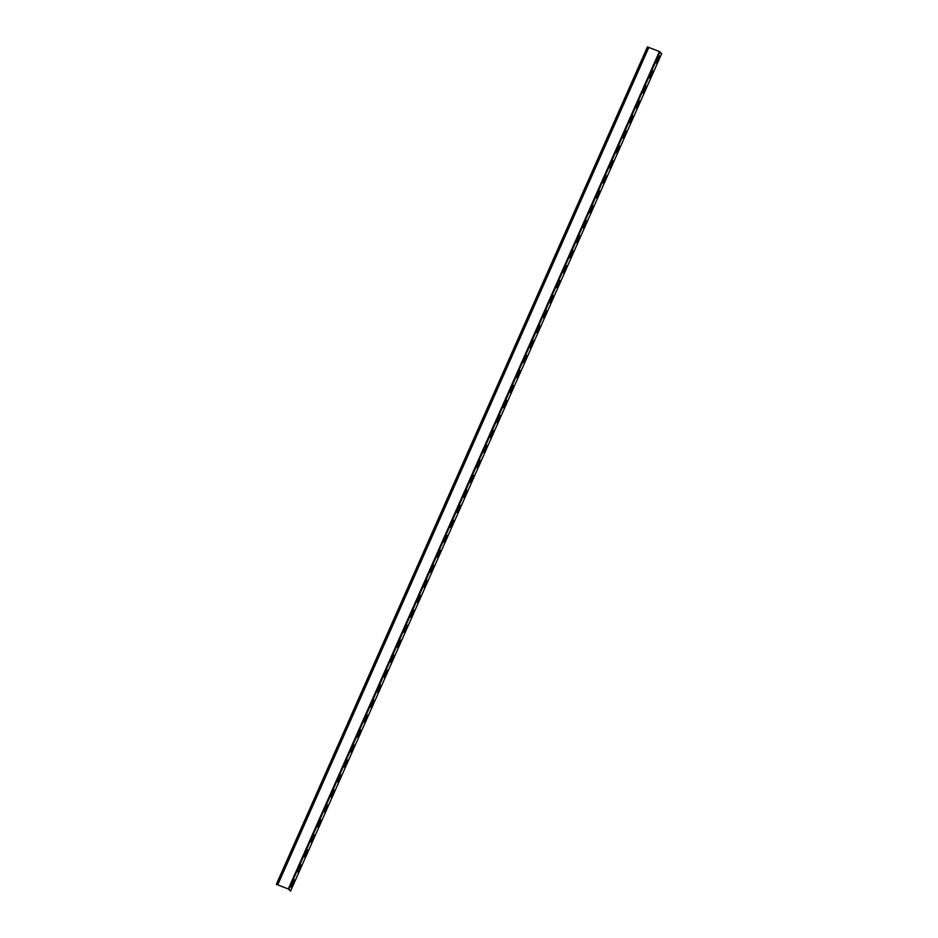 <?xml version="1.0" encoding="UTF-8"?>
<svg xmlns="http://www.w3.org/2000/svg" width="938" height="938" viewBox="0 0 938 938"><rect width="100%" height="100%" fill="white"/><g stroke="black" fill="none" stroke-linecap="round" stroke-linejoin="round"><path stroke-width="1.41" d="M288.318 888.954L276.335 884.323L288.376 889.025L290.569 891.1L288.318 888.954L659.414 51.531L648.815 47.451L277.718 884.874M661.653 53.665L290.569 891.1L661.653 53.665L659.414 51.531M291.085 886.785L294.075 879.785M297.721 871.812L300.711 864.801M304.358 856.828L307.347 849.828M310.994 841.843L313.984 834.843M317.63 826.87L320.62 819.871M324.267 811.886L327.268 804.886M330.903 796.913L333.905 789.913M337.551 781.929L340.541 774.929M344.187 766.956L347.177 759.956M350.824 751.971L353.814 744.971M357.46 736.998L360.45 729.999M364.096 722.014L367.086 715.014M370.733 707.041L373.723 700.029M377.369 692.056L380.371 685.057M384.017 677.072L387.007 670.072M390.654 662.099L393.643 655.099M397.29 647.114L400.28 640.115M403.926 632.142L406.916 625.142M410.563 617.157L413.552 610.157M417.199 602.184L420.189 595.184M423.835 587.2L426.837 580.2M430.472 572.227L433.473 565.227M437.12 557.242L440.11 550.243M443.756 542.27L446.746 535.258M450.392 527.285L453.382 520.285M457.029 512.3L460.019 505.301M463.665 497.328L466.655 490.328M470.301 482.343L473.291 475.343M476.938 467.37L479.939 460.37M483.574 452.386L486.576 445.386M490.222 437.413L493.212 430.413M496.859 422.428L499.848 415.428M503.495 407.455L506.485 400.456M510.131 392.471L513.121 385.471M516.768 377.498L519.758 370.487M523.404 362.514L526.394 355.514M530.04 347.529L533.042 340.529M536.688 332.556L539.678 325.556M543.325 317.572L546.315 310.572M549.961 302.599L552.951 295.599M556.597 287.614L559.587 280.614M563.234 272.641L566.224 265.642M569.87 257.657L572.86 250.657M576.507 242.684L579.508 235.684M583.143 227.7L586.144 220.7M589.791 212.727L592.781 205.715M596.427 197.742L599.417 190.742M603.064 182.758L606.054 175.758M609.7 167.785L612.69 160.785M616.336 152.8L619.326 145.8M622.973 137.827L625.963 130.828M656.166 62.928L659.156 55.928M629.609 122.843L632.611 115.843M636.245 107.87L639.247 100.87M642.893 92.885L645.883 85.886M649.53 77.913L652.52 70.913M293.559 880.501L291.167 886.891L294.075 881.063L294.204 879.762L293.559 880.501M300.195 865.528L297.803 871.918L300.711 866.091L300.852 864.789L300.195 865.528M306.843 850.543L304.44 856.933L307.347 851.106L307.488 849.805L306.843 850.543M313.48 835.57L311.076 841.961L313.984 836.121L314.124 834.832L313.48 835.57M320.116 820.586L317.724 826.976L320.62 821.149L320.761 819.847L320.116 820.586M326.752 805.613L324.36 811.991L327.256 806.164L327.397 804.863L326.752 805.613M333.389 790.628L330.997 797.019L333.893 791.191L334.034 789.89L333.389 790.628M340.025 775.656L337.633 782.034L340.529 776.207L340.67 774.905L340.025 775.656M346.661 760.671L344.269 767.061L347.177 761.234L347.318 759.932L346.661 760.671M353.298 745.687L350.906 752.077L353.814 746.249L353.954 744.948L353.298 745.687M359.946 730.714L357.542 737.104L360.45 731.277L360.591 729.975L359.946 730.714M366.582 715.729L364.179 722.119L367.086 716.292L367.227 714.99L366.582 715.729M373.218 700.756L370.827 707.146L373.723 701.319L373.863 700.018L373.218 700.756M379.855 685.772L377.463 692.162L380.359 686.335L380.5 685.033L379.855 685.772M386.491 670.799L384.099 677.189L386.995 671.35L387.136 670.06L386.491 670.799M393.128 655.814L390.736 662.205L393.632 656.377L393.772 655.076L393.128 655.814M399.764 640.842L397.372 647.22L400.28 641.393L400.42 640.091L399.764 640.842M406.4 625.857L404.008 632.247L406.916 626.42L407.057 625.118L406.4 625.857M413.048 610.884L410.645 617.263L413.552 611.435L413.693 610.134L413.048 610.884M419.685 595.9L417.293 602.29L420.189 596.462L420.33 595.161L419.685 595.9M426.321 580.915L423.929 587.305L426.825 581.478L426.966 580.176L426.321 580.915M432.957 565.942L430.565 572.332L433.462 566.505L433.602 565.204L432.957 565.942M439.594 550.958L437.202 557.348L440.098 551.521L440.239 550.219L439.594 550.958M446.23 535.985L443.838 542.375L446.746 536.548L446.875 535.246L446.23 535.985M452.866 521L450.475 527.391L453.382 521.563L453.523 520.262L452.866 521M459.514 506.028L457.111 512.418L460.019 506.579L460.159 505.289L459.514 506.028M466.151 491.043L463.747 497.433L466.655 491.606L466.796 490.304L466.151 491.043M472.787 476.07L470.395 482.449L473.291 476.621L473.432 475.32L472.787 476.07M479.424 461.086L477.032 467.476L479.928 461.648L480.068 460.347L479.424 461.086M486.06 446.113L483.668 452.491L486.564 446.664L486.705 445.362L486.06 446.113M492.696 431.128L490.304 437.518L493.2 431.691L493.341 430.39L492.696 431.128M499.333 416.144L496.941 422.534L499.848 416.707L499.977 415.405L499.333 416.144M505.969 401.171L503.577 407.561L506.485 401.734L506.626 400.432L505.969 401.171M512.617 386.186L510.213 392.576L513.121 386.749L513.262 385.448L512.617 386.186M519.253 371.214L516.85 377.604L519.758 371.776L519.898 370.475L519.253 371.214M525.89 356.229L523.498 362.619L526.394 356.792L526.535 355.49L525.89 356.229M532.526 341.256L530.134 347.646L533.03 341.807L533.171 340.517L532.526 341.256M539.162 326.272L536.771 332.662L539.667 326.834L539.807 325.533L539.162 326.272M545.799 311.299L543.407 317.677L546.303 311.85L546.444 310.548L545.799 311.299M552.435 296.314L550.043 302.704L552.951 296.877L553.092 295.576L552.435 296.314M559.071 281.341L556.68 287.72L559.587 281.892L559.728 280.591L559.071 281.341M565.72 266.357L563.316 272.747L566.224 266.92L566.364 265.618L565.72 266.357M572.356 251.372L569.964 257.762L572.86 251.935L573.001 250.634L572.356 251.372M578.992 236.399L576.6 242.79L579.496 236.962L579.637 235.661L578.992 236.399M585.629 221.415L583.237 227.805L586.133 221.978L586.273 220.676L585.629 221.415M592.265 206.442L589.873 212.832L592.769 207.005L592.91 205.703L592.265 206.442M598.901 191.458L596.509 197.848L599.417 192.02L599.546 190.719L598.901 191.458M605.538 176.485L603.146 182.875L606.054 177.048L606.194 175.746L605.538 176.485M612.186 161.5L609.782 167.89L612.69 162.063L612.831 160.761L612.186 161.5M618.822 146.527L616.418 152.906L619.326 147.078L619.467 145.777L618.822 146.527M625.458 131.543L623.067 137.933L625.963 132.106L626.103 130.804L625.458 131.543M658.64 56.643L656.248 63.034L659.156 57.206L659.297 55.905L658.64 56.643M632.095 116.57L629.703 122.948L632.599 117.121L632.74 115.82L632.095 116.57M638.731 101.585L636.339 107.976L639.235 102.148L639.376 100.847L638.731 101.585M645.367 86.601L642.976 92.991L645.872 87.164L646.012 85.862L645.367 86.601M652.004 71.628L649.612 78.018L652.52 72.191L652.649 70.889L652.004 71.628M648.815 47.451L277.671 884.804M647.583 47.006L648.756 47.381M288.939 889.294L660.035 51.871M276.511 884.358L647.607 46.935M647.431 46.9L276.335 884.323"/></g></svg>
